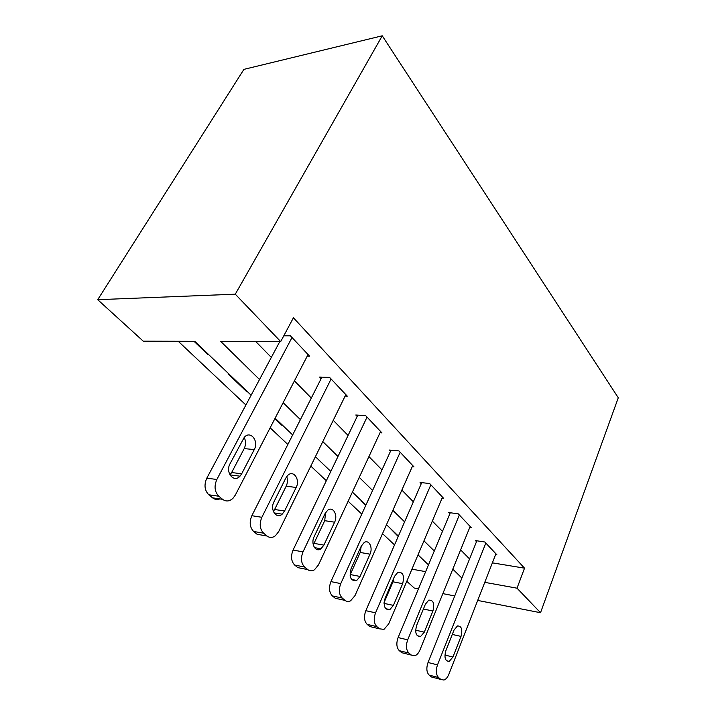<?xml version="1.0" encoding="UTF-8"?>
<svg xmlns="http://www.w3.org/2000/svg" width="716" height="716" viewBox="0 0 716 716"><rect width="100%" height="100%" fill="white"/><g stroke="black" fill="none" stroke-linecap="round" stroke-linejoin="round"><path stroke-width="1.07" d="M251.128 395.214L194.797 341.326L143.254 341.174L97.716 299.691L243.923 69.362L382.246 35.8L618.284 397.765L540.526 612.717L517.015 588.185L524.533 568.173L293.426 317.77L280.708 341.586L220.698 341.407L259.523 379.507M418.457 588.856L414.206 588.024L406.795 581.276M178.23 341.281L245.901 404.996M270.138 427.81L287.85 444.484M310.798 466.089L326.335 480.722M348.128 501.236L361.786 514.088M382.523 533.617L394.534 544.921M389.522 527.602L398.212 536.49M361.714 500.994L360.971 500.905L365.733 505.451M282.641 425.358L281.889 425.304L274.899 418.618M247.083 391.348L246.331 391.312L228.288 374.065L229.048 374.092M208.732 354.662L207.98 354.653L194.036 341.326M255.71 341.505L271.337 357.4M294.428 380.876L311.317 398.051M333.235 420.328L348.074 435.418M368.919 456.602L381.986 469.893M401.855 490.084L413.356 501.791M432.339 521.087L442.479 531.388M460.639 549.861L469.571 558.936M492.375 562.848L524.533 568.173M495.588 554.632L496.913 554.837L484.804 541.994L475.469 540.589L476.498 541.672M469.777 527.388L471.218 527.594L458.231 513.82L448.762 512.558L449.863 513.721M442.067 498.157L443.651 498.345L429.681 483.533L420.068 482.459L421.25 483.703M412.237 466.698L413.973 466.877L398.91 450.901L389.164 450.033L390.444 451.375M380.026 432.759L381.95 432.911L365.652 415.629L355.789 415.012L357.177 416.461M345.13 396.038L347.278 396.145L329.602 377.395L319.622 377.064L321.126 378.648M307.218 356.174L309.634 356.21L290.383 335.804L283.787 335.813M280.708 341.586L235.287 294.187L382.246 35.8M235.287 294.187L97.716 299.691M428.481 564.87L418.01 554.855M398.391 536.087L386.488 524.703M365.921 505.031L352.397 492.089M330.801 471.423L315.407 456.701M292.665 434.952L275.123 418.171M411.933 569.166L425.653 571.645M442.846 593.627L454.732 595.945M477.697 600.438L540.526 612.717M484.759 582.35L517.015 588.185M283.142 402.678L300.416 419.63M322.809 441.593L337.97 456.477M359.253 477.357L372.589 490.451M392.86 510.338L404.603 521.857M423.953 540.848L434.29 550.989M452.798 569.148L461.892 578.081M208.24 354.187L207.98 354.653M246.572 390.855L246.331 391.312M282.113 424.856L281.889 425.304M495.92 553.781L448.816 674.383C447.563 677.443 445.934 679.332 443.92 680.048L440.859 679.439L438.577 677.56C436.008 674.714 435.65 670.489 437.503 664.878L485.824 543.086M476.847 540.795L428.034 662.497L437.503 664.878M452.951 657.011L449.209 661.387C445.191 661.244 444.054 657.718 445.808 650.817L454.016 630.08L457.461 625.936C461.543 625.945 462.733 629.436 461.015 636.408L452.951 657.011L444.887 655.059M434.102 677.676L431.417 676.969L429.126 675.09C426.539 672.27 426.172 668.073 428.034 662.497M470.152 526.466L419.889 650.083C418.654 653.001 417.025 654.872 415.029 655.686L411.351 655.086L408.89 653.055C406.124 650.03 405.721 645.617 407.699 639.844L459.332 514.983M450.266 512.763L398.105 637.562L407.699 639.844M424.293 632.156L420.596 636.479C416.068 636.569 414.734 632.908 416.605 625.489L425.385 604.215L428.75 600.151C433.359 599.901 434.737 603.525 432.911 611.017L424.293 632.156L415.62 630.178M404.88 653.475L401.774 652.706L399.304 650.683C396.521 647.667 396.118 643.299 398.105 637.562M442.506 497.137L388.716 623.887L383.982 629.373L379.516 628.818L376.867 626.634C373.868 623.385 373.43 618.785 375.56 612.833L430.862 484.786M421.715 482.638L365.831 610.676L375.56 612.833M393.415 605.378L389.853 609.593C384.698 610.014 383.123 606.21 385.127 598.191L394.534 576.344L397.747 572.424C402.965 571.816 404.603 575.566 402.661 583.683L393.415 605.378L384.062 603.391M394.006 577.57L393.003 581.813L384.089 602.523M373.439 627.404L369.814 626.554L367.156 624.37C364.149 621.148 363.71 616.583 365.831 610.676M412.738 465.57L355.02 595.578L350.563 600.84C348.576 601.852 346.75 601.708 345.094 600.411L342.212 598.039C338.963 594.548 338.489 589.742 340.771 583.603L400.19 452.252M390.99 450.194L330.935 581.598L340.771 583.603M360.059 576.452L356.729 580.461C350.84 581.356 348.96 577.427 351.091 568.665L361.204 546.227L364.158 542.549C368.973 539.139 373.179 547.615 369.993 554.166L360.059 576.452L350.267 574.545L349.999 575.109M361.249 546.12L360.211 552.457L350.267 574.545M339.536 599.202L335.276 598.281L332.394 595.927C329.136 592.454 328.644 587.684 330.935 581.598M380.617 431.497L318.486 564.888L314.494 569.757C312.069 571.243 309.813 571.18 307.728 569.587L304.604 567C301.069 563.25 300.541 558.203 303.002 551.875L367.04 417.097M357.812 415.137L293.068 550.049L303.002 551.875M323.909 545.1L320.956 548.778C315.64 552.859 310.476 543.766 314.163 536.642L325.073 513.587L327.642 510.275C332.931 505.854 338.256 515.09 334.614 522.197L323.909 545.1L314.011 543.372L313.232 544.76M325.583 512.647L324.724 520.684L314.011 543.372M302.868 568.62L297.82 567.627L294.688 565.058C291.144 561.326 290.606 556.323 293.068 550.049M345.837 394.606L278.748 531.496L275.445 535.729C272.51 537.913 269.708 538.002 267.05 536.015L263.64 533.196C259.783 529.133 259.183 523.835 261.85 517.301L331.105 378.988M321.887 377.144L251.844 515.708L261.85 517.301M284.592 511L282.185 514.16C276.385 519.548 269.69 509.622 273.968 501.782L285.791 478.091L287.814 475.335C293.551 469.589 300.389 479.675 296.173 487.471L284.592 511L274.613 509.497L273.36 511.448M286.695 476.588C287.841 479.747 287.671 482.942 286.194 486.182L274.613 509.497M263.103 535.326L257.062 534.27L253.643 531.469C249.777 527.432 249.177 522.179 251.844 515.708M308.059 354.545L235.349 495.033L232.986 498.291C229.496 501.46 226.023 501.8 222.578 499.32L218.845 496.233C214.612 491.82 213.95 486.245 216.85 479.487L292.021 337.531M279.795 341.577L206.799 478.172L216.85 479.487M241.677 473.777L239.985 476.167C233.81 483.237 225.039 472.417 230.06 463.7L244.245 437.387C250.314 429.967 259.183 440.975 254.252 449.594L241.677 473.777L231.635 472.551L229.934 474.914M244.174 437.458C246 441.002 246.009 444.717 244.201 448.592L231.635 472.551M219.848 498.918C217.208 499.929 214.773 499.562 212.536 497.826L208.804 494.774C204.57 490.388 203.899 484.857 206.799 478.172M431.417 676.969L440.859 679.439M429.126 675.09L438.577 677.56M461.015 636.408L452.288 634.448M401.774 652.706L411.351 655.086M399.304 650.683L408.89 653.055M432.911 611.017L423.398 609.012M369.814 626.554L379.516 628.818M367.156 624.37L376.867 626.634M402.661 583.683L393.003 581.813M335.276 598.281L345.094 600.411M332.394 595.927L342.212 598.039M369.993 554.166L360.211 552.457M297.82 567.627L307.728 569.587M294.688 565.058L304.604 567M334.614 522.197L324.724 520.684M257.062 534.27L267.05 536.015M253.643 531.469L263.64 533.196M296.173 487.471L286.194 486.182M212.536 497.826L222.578 499.32M208.804 494.774L218.845 496.233M254.252 449.594L244.201 448.592M449.209 661.387L446.453 660.716M420.596 636.479L417.222 635.701M389.853 609.593L385.691 608.69M356.729 580.461L351.547 579.432M320.956 548.778L314.485 547.624M282.185 514.16L274.094 512.916M239.985 476.167L229.943 474.905"/></g></svg>
